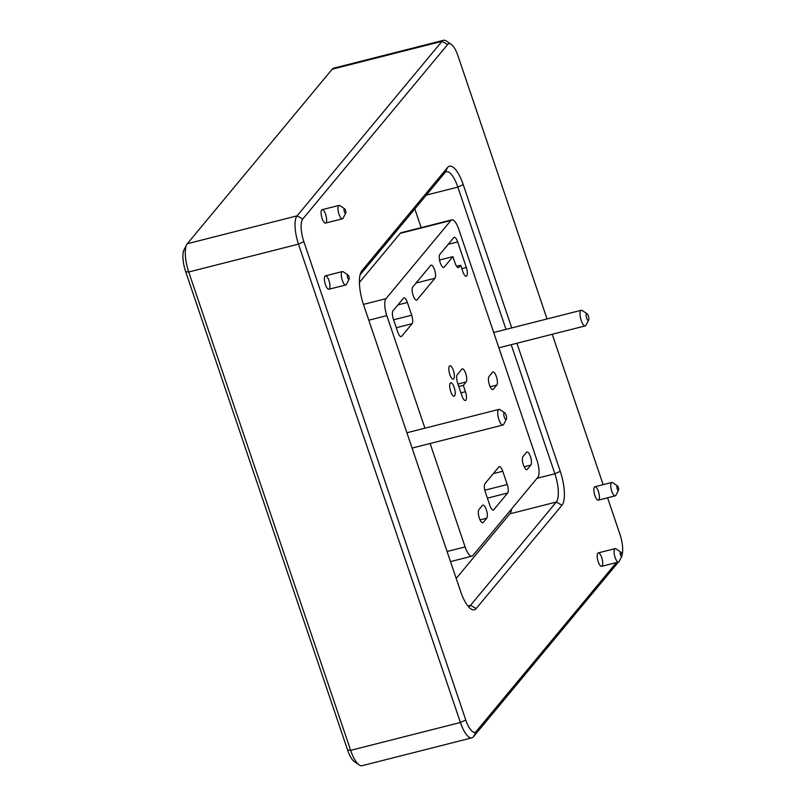 <?xml version="1.0" encoding="UTF-8"?>
<svg xmlns="http://www.w3.org/2000/svg" width="806" height="806" viewBox="0 0 806 806"><rect width="100%" height="100%" fill="white"/><g stroke="black" fill="none" stroke-linecap="round" stroke-linejoin="round"><path stroke-width="1.21" d="M453.345 370.387A6.911 2.267 75.8 0 0 449.909 365.783A6.911 2.267 75.8 0 0 449.416 373.047A6.911 2.267 75.8 0 0 453.304 379.183A6.911 2.267 75.8 0 0 453.345 370.387M493.776 509.735L507.659 493.01A6.911 2.267 75.8 0 0 507.236 484.527L502.743 471.238A6.911 2.267 75.8 0 0 499.307 466.634A6.911 2.267 75.8 0 0 498.843 466.946L484.95 483.681A6.911 2.267 75.8 0 0 485.373 492.164L489.867 505.443A6.911 2.267 75.8 0 0 493.312 510.047A6.911 2.267 75.8 0 0 493.776 509.735L492.758 509.997M486.753 518.198A6.911 2.267 75.8 0 0 486.562 510.47A6.911 2.267 75.8 0 0 482.885 505.11A6.911 2.267 75.8 0 0 482.421 505.422L478.915 509.654A6.911 2.267 75.8 0 0 479.096 517.371A6.911 2.267 75.8 0 0 482.774 522.741A6.911 2.267 75.8 0 0 483.237 522.429L486.753 518.198L480.044 519.9M530.852 465.082A6.911 2.267 75.8 0 0 530.67 457.355A6.911 2.267 75.8 0 0 526.983 451.995A6.911 2.267 75.8 0 0 526.52 452.297L523.013 456.528A6.911 2.267 75.8 0 0 523.195 464.256A6.911 2.267 75.8 0 0 526.872 469.616A6.911 2.267 75.8 0 0 527.336 469.314L530.852 465.082L524.142 466.785M496.798 385.067A6.911 2.267 75.8 0 0 496.617 377.349A6.911 2.267 75.8 0 0 492.94 371.979A6.911 2.267 75.8 0 0 492.476 372.291L489.03 376.442A6.911 2.267 75.8 0 0 489.212 384.17A6.911 2.267 75.8 0 0 492.889 389.53A6.911 2.267 75.8 0 0 493.353 389.227L496.798 385.067L490.179 386.749M457.667 383.182L461.979 395.897A6.911 2.267 75.8 0 0 465.415 400.501A6.911 2.267 75.8 0 0 465.455 391.706L463.309 385.379L466.15 381.963A6.911 2.267 75.8 0 0 465.969 374.236A6.911 2.267 75.8 0 0 462.291 368.866A6.911 2.267 75.8 0 0 461.828 369.178L457.244 374.689A6.911 2.267 75.8 0 0 457.667 383.182M454.181 387.384A6.911 2.267 75.8 0 0 450.735 382.779A6.911 2.267 75.8 0 0 450.252 390.033A6.911 2.267 75.8 0 0 454.141 396.179A6.911 2.267 75.8 0 0 454.181 387.384M452.912 256.64L455.058 262.988A6.911 2.267 75.8 0 0 458.493 267.592A6.911 2.267 75.8 0 0 458.946 267.29L460.679 265.245L462.846 271.652A6.911 2.267 75.8 0 0 466.281 276.257A6.911 2.267 75.8 0 0 466.321 267.461L457.677 241.911A6.911 2.267 75.8 0 0 454.231 237.307A6.911 2.267 75.8 0 0 453.768 237.619L439.864 254.364A6.911 2.267 75.8 0 0 440.046 262.091A6.911 2.267 75.8 0 0 443.723 267.461A6.911 2.267 75.8 0 0 444.187 267.149L452.912 256.64L439.552 260.036M434.988 278.231A6.911 2.267 75.8 0 0 434.797 270.504A6.911 2.267 75.8 0 0 431.119 265.144A6.911 2.267 75.8 0 0 430.656 265.456L412.743 287.027A6.911 2.267 75.8 0 0 412.934 294.754A6.911 2.267 75.8 0 0 416.611 300.124A6.911 2.267 75.8 0 0 417.075 299.812L434.988 278.231L416.067 283.037M411.685 315.217L407.383 302.492A6.911 2.267 75.8 0 0 403.937 297.888A6.911 2.267 75.8 0 0 403.474 298.19L393.006 310.804A6.911 2.267 75.8 0 0 393.429 319.287L397.741 332.022A6.911 2.267 75.8 0 0 401.176 336.626A6.911 2.267 75.8 0 0 401.64 336.314L412.108 323.7A6.911 2.267 75.8 0 0 411.685 315.217L393.61 319.811M430.112 443.512L465.112 546.931A13.823 4.524 75.8 0 0 471.994 556.14A13.823 4.524 75.8 0 0 472.921 555.515L537.834 477.333A13.823 4.524 75.8 0 0 536.987 460.367L458.695 229.075A13.823 4.524 75.8 0 0 451.813 219.857A13.823 4.524 75.8 0 0 450.897 220.481L385.983 298.663A13.823 4.524 75.8 0 0 386.83 315.63L424.923 428.188M547.042 318.944L458.03 55.977A18.437 6.035 75.8 0 0 451.169 44.29L446.383 41.035A23.042 7.536 75.8 0 0 443.502 40.3L333.755 68.157A23.042 7.536 75.8 0 0 332.213 69.195L187.314 243.714A23.042 7.536 75.8 0 0 186.68 244.702A23.042 7.536 75.8 0 0 188.735 271.995L350.64 750.346A23.042 7.536 75.8 0 0 359.224 764.965A23.042 7.536 75.8 0 0 362.106 765.7L471.863 737.843A23.042 7.536 75.8 0 0 473.404 736.805L476.185 731.475L616.409 562.568M471.863 737.843A23.042 7.536 75.8 0 1 460.397 722.488L298.482 244.137A23.042 7.536 75.8 0 1 297.071 215.857L441.97 41.338L332.213 69.195M618.414 562.054L473.404 736.805M451.169 44.29A18.437 6.035 75.8 0 0 447.632 44.521L302.734 219.051A18.437 6.035 75.8 0 0 303.862 241.669L465.777 720.02A18.437 6.035 75.8 0 0 476.185 731.475M621.97 555.253A18.437 6.035 75.8 0 0 619.945 534.328L607.583 497.796M603.13 484.658L552.231 334.278M506.007 329.362L457.848 187.093L463.228 184.634A27.656 9.047 75.8 0 0 447.622 167.446L361.854 270.766A27.656 9.047 75.8 0 0 361.078 271.954A27.656 9.047 75.8 0 0 363.546 304.698L460.579 591.372A27.656 9.047 75.8 0 0 470.875 608.903A27.656 9.047 75.8 0 0 476.185 608.55L470.523 605.356L556.301 502.047A23.042 7.536 75.8 0 0 554.881 473.767L511.195 344.686M463.228 184.634L511.729 327.911M516.918 343.235L560.261 471.298A27.656 9.047 75.8 0 1 561.963 505.231L476.185 608.55M597.79 553.218A6.911 2.267 -104.2 0 1 598.243 552.916A6.911 2.267 -104.2 0 1 602.142 559.052A6.911 2.267 -104.2 0 1 601.649 566.316A6.911 2.267 -104.2 0 1 597.971 560.946A6.911 2.267 -104.2 0 1 597.79 553.218M321.695 209.993A6.911 2.267 -104.2 0 1 322.158 209.681A6.911 2.267 -104.2 0 1 326.057 215.827A6.911 2.267 -104.2 0 1 325.564 223.091A6.911 2.267 -104.2 0 1 321.886 217.721A6.911 2.267 -104.2 0 1 321.695 209.993M325.009 276.166A6.911 2.267 -104.2 0 1 325.463 275.854A6.911 2.267 -104.2 0 1 329.362 281.999A6.911 2.267 -104.2 0 1 328.868 289.263A6.911 2.267 -104.2 0 1 325.191 283.893A6.911 2.267 -104.2 0 1 325.009 276.166M594.475 487.056A6.911 2.267 -104.2 0 1 594.939 486.743A6.911 2.267 -104.2 0 1 598.838 492.879A6.911 2.267 -104.2 0 1 598.344 500.143A6.911 2.267 -104.2 0 1 594.667 494.773A6.911 2.267 -104.2 0 1 594.475 487.056M186.68 244.702L184.03 249.84A18.437 6.035 75.8 0 0 185.672 271.672L347.577 750.023A18.437 6.035 75.8 0 0 354.449 761.71L359.224 764.965M421.155 227.645L414.828 208.945M426.314 195.102L457.848 187.093A23.042 7.536 75.8 0 0 446.383 171.738A23.042 7.536 75.8 0 0 444.852 172.776L360.05 274.917M456.206 578.456L509.866 513.825A23.042 7.536 75.8 0 0 511.639 508.878M451.813 219.857L401.156 232.712A13.823 4.524 75.8 0 0 400.239 233.337L359.405 282.513M443.502 40.3A23.042 7.536 75.8 0 0 441.97 41.338L447.632 44.521M456.609 266.272L460.679 265.245M458.805 386.527L463.309 385.379M468.286 606.475A23.042 7.536 75.8 0 0 468.981 606.404A23.042 7.536 75.8 0 0 470.523 605.356L467.913 606.021M621.839 556.281L619.189 561.419A6.911 2.267 -104.2 0 1 618.534 562.024A6.911 2.267 -104.2 0 1 614.635 555.878A6.911 2.267 -104.2 0 1 615.129 548.624A6.911 2.267 -104.2 0 1 615.996 548.846L620.771 552.1A2.307 0.756 -104.2 0 1 621.638 553.561A2.307 0.756 -104.2 0 1 621.839 556.281A2.307 0.756 -104.2 0 1 620.328 554.437A2.307 0.756 -104.2 0 1 620.771 552.1M504.758 412.894L499.982 409.65A8.07 2.64 75.8 0 0 498.974 409.388A8.07 2.64 75.8 0 0 498.4 417.851A8.07 2.64 75.8 0 0 502.944 425.024A8.07 2.64 75.8 0 0 503.478 424.661A8.07 2.64 75.8 0 0 503.71 424.319L506.359 419.18A3.456 1.128 75.8 0 0 506.279 415.856A3.456 1.128 75.8 0 0 504.758 412.894A3.456 1.128 75.8 0 0 504.032 416.208A3.456 1.128 75.8 0 0 506.259 419.332A3.456 1.128 75.8 0 0 506.359 419.18M345.754 213.056L343.104 218.194A6.911 2.267 -104.2 0 1 342.449 218.799A6.911 2.267 -104.2 0 1 338.55 212.653A6.911 2.267 -104.2 0 1 339.044 205.399A6.911 2.267 -104.2 0 1 339.91 205.621L344.686 208.865A2.307 0.756 -104.2 0 1 345.552 210.336A2.307 0.756 -104.2 0 1 345.754 213.056A2.307 0.756 -104.2 0 1 344.233 211.212A2.307 0.756 -104.2 0 1 344.686 208.865M349.058 279.229L346.409 284.367A6.911 2.267 -104.2 0 1 345.754 284.971A6.911 2.267 -104.2 0 1 341.865 278.826A6.911 2.267 -104.2 0 1 342.349 271.572A6.911 2.267 -104.2 0 1 343.215 271.793L348.001 275.037A2.307 0.756 -104.2 0 1 348.857 276.498A2.307 0.756 -104.2 0 1 349.058 279.229A2.307 0.756 -104.2 0 1 347.547 277.385A2.307 0.756 -104.2 0 1 348.001 275.037M618.534 490.119L615.885 495.247A6.911 2.267 -104.2 0 1 615.23 495.851A6.911 2.267 -104.2 0 1 611.331 489.716A6.911 2.267 -104.2 0 1 611.825 482.451A6.911 2.267 -104.2 0 1 612.691 482.673L617.467 485.927A2.307 0.756 -104.2 0 1 618.323 487.388A2.307 0.756 -104.2 0 1 618.534 490.119A2.307 0.756 -104.2 0 1 617.013 488.265A2.307 0.756 -104.2 0 1 617.467 485.927M587.06 313.766L582.285 310.522A8.07 2.64 75.8 0 0 581.277 310.26A8.07 2.64 75.8 0 0 580.703 318.723A8.07 2.64 75.8 0 0 585.247 325.896A8.07 2.64 75.8 0 0 585.781 325.533A8.07 2.64 75.8 0 0 586.002 325.191L588.652 320.053A3.456 1.128 75.8 0 0 588.571 316.728A3.456 1.128 75.8 0 0 587.06 313.766A3.456 1.128 75.8 0 0 586.335 317.08A3.456 1.128 75.8 0 0 588.561 320.204A3.456 1.128 75.8 0 0 588.652 320.053M493.282 473.646L502.743 471.238M396.28 327.72L412.108 323.7M302.734 219.051L297.071 215.857L187.314 243.714M303.862 241.669L298.482 244.137L188.735 271.995L185.672 271.672M465.777 720.02L460.397 722.488L350.64 750.346L347.577 750.023M537.028 478.301L554.881 473.767L560.261 471.298M509.866 513.825L556.301 502.047L561.963 505.231M363.435 304.386L385.983 298.663M368.795 320.214L386.83 315.63M400.239 233.337L450.897 220.481M447.088 551.505L465.112 546.931M397.922 304.89L407.383 302.492M400.622 336.565L401.64 336.314M416.057 300.064L417.075 299.812M448.217 244.309L457.677 241.911M443.169 267.401L444.187 267.149M461.818 268.61L466.321 267.461M457.949 267.542L458.946 267.29M457.959 384.039L466.15 381.963M460.941 392.854L465.455 391.706M492.335 389.479L493.353 389.227M526.318 469.566L527.336 469.314M484.819 490.219L507.236 484.527M487.398 498.148L507.659 493.01M482.22 522.691L483.237 522.429M444.852 172.776L447.622 167.446M361.854 270.766L360.473 273.415M450.504 561.601L471.994 556.14M615.129 548.624L598.243 552.916M618.534 562.024L601.649 566.316M412.078 448.086L502.944 425.024M406.889 432.762L498.974 409.388M339.044 205.399L322.158 209.681M342.449 218.799L325.564 223.091M342.349 271.572L325.463 275.854M345.754 284.971L328.868 289.263M611.825 482.451L594.939 486.743M615.23 495.851L598.344 500.143M498.884 347.809L585.247 325.896M493.695 332.485L581.277 310.26"/></g></svg>

